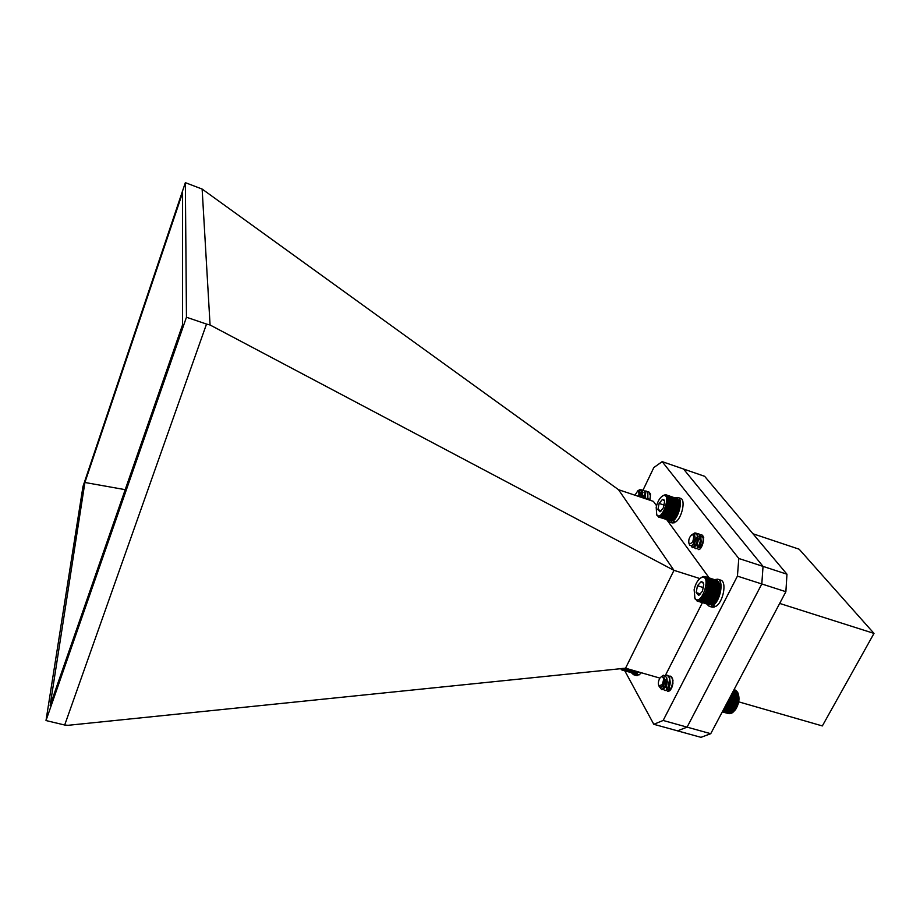 <?xml version="1.0" encoding="UTF-8"?>
<svg xmlns="http://www.w3.org/2000/svg" width="920" height="920" viewBox="0 0 920 920"><rect width="100%" height="100%" fill="white"/><g stroke="black" fill="none" stroke-linecap="round" stroke-linejoin="round"><path stroke-width="1.38" d="M638.733 490.348L640.021 489.497L641.861 489.969L641.562 497.421M641.987 490.164L643.333 490.072C645.138 491.234 645.449 493.982 644.264 498.318M644.678 491.073L646.024 490.981C647.83 492.142 648.14 494.891 646.967 499.226M647.369 491.97L648.703 491.878C650.52 493.039 650.842 495.788 649.658 500.123M641.861 489.969L641.895 497.536M643.494 490.141L645.115 492.2L644.598 498.433M642.263 493.741L642.758 493.062M646.185 491.05L647.818 493.131L647.3 499.33M643.252 497.984L645.449 493.948M648.865 491.947L650.509 494.051L649.991 500.238M638.388 496.363L639.089 493.833L637.767 490.877L634.949 495.213M642.252 493.833C641.872 490.9 640.607 489.785 638.457 490.452L637.617 490.935M637.571 490.958L638.721 490.659L639.768 492.062L639.377 496.685M638.825 490.705L638.974 490.739C640.343 491.636 640.607 493.66 639.779 496.823M642.447 492.303L642.482 497.72M645.15 493.212L645.173 498.628M642.678 497.789L645.414 493.833M647.841 494.132L647.864 499.525M639.918 493.499L639.434 496.708M642.356 492.706L642.137 497.616M639.664 496.788L639.998 495.983M644.955 493.396L644.839 498.513M642.344 497.685L645.081 493.718M647.657 494.316L647.53 499.41M645.023 498.571L645.438 497.605M647.703 499.468L648.151 498.433M693.381 533.761L695.842 532.933L696.992 534.06C698.084 541.213 696.532 545.732 692.334 547.607L691.231 545.951M697.13 533.841L698.556 533.818C703.317 535.026 698.774 550.114 695.255 548.55L694.244 547.297C693.645 544.077 694.681 540.592 697.314 536.843M700.051 534.796L701.454 534.784C706.249 535.981 701.707 551.057 698.165 549.504M695.922 532.956L697.9 535.693C698.303 540.603 697.095 544.479 694.278 547.308L692.702 547.722L691.553 545.813M698.728 533.887L700.833 536.682C701.224 541.569 700.016 545.422 697.21 548.24L695.623 548.676C693.542 546.399 694.232 542.49 697.682 536.969M701.638 534.853L703.754 537.671M688.931 543.294L689.08 543.559C692.242 543.812 693.749 541.087 693.588 535.382L692.047 534.669C689.379 536.785 688.344 539.649 688.931 543.294M696.992 534.06L693.622 533.634L692.277 534.474M691.736 534.808L694.473 535.037L694.956 536.21C695.255 540.166 694.244 543.283 691.909 545.583L689.793 545.479L689.344 544.26M694.381 534.911C696.026 539.062 695.359 542.478 692.392 545.158M697.889 536.636C698.602 541.731 697.59 544.881 694.853 546.101L694.255 545.399L695.301 539.902M700.81 537.613C701.511 542.708 700.499 545.847 697.762 547.043L697.164 546.33C696.716 543.743 697.682 541.075 700.051 538.338M700.051 547.239L701.167 541.661M695.071 538.418L693.312 543.95M697.705 536.958L697.877 537.567C698.142 541.178 697.314 543.904 695.405 545.767L694.485 545.985L693.818 543.134M694.933 539.787L695.417 538.936M699.303 536.394L700.798 538.545C701.063 542.133 700.235 544.858 698.337 546.71L697.406 546.928L696.716 544.134M696.773 543.743L697.647 541.109M697.866 540.672L700.511 537.625M699.809 547.411L699.602 545.134M699.648 544.801L700.603 541.938M700.798 541.558L701.27 540.764M662.02 676.2L663.377 675.211L666.689 677.442L666.873 681.731L664.734 687.171L661.583 689.597L660.261 687.539M665.516 675.395L667.207 675.234C672.163 676.28 668.311 691.943 664.585 690.448L663.504 689.264M663.136 687.366L665.16 679.707M668.541 676.246L670.197 676.108C675.176 677.154 671.324 692.806 667.575 691.299L666.494 690.138M666.873 681.731L663.654 689.149L661.779 689.632M667.391 675.303L669.702 678.155C670.346 683.077 669.334 687.021 666.678 689.988L664.78 690.483M670.381 676.165L672.704 679.052C673.348 683.951 672.336 687.884 669.691 690.828L667.575 691.299M659.916 678.063C658.26 681.076 657.926 683.652 658.904 685.791L661.952 684.779C664.159 679.822 663.987 677.097 661.457 676.602L659.916 678.063M664.734 687.171C666.08 682.973 665.689 679.615 663.584 677.108L663.952 680.49L662.676 685.411L661.445 687.033L659.421 687.056L658.938 685.883M663.584 677.108C664.78 681.789 664.033 685.124 661.353 687.113M666.919 678.638C667.632 683.249 666.793 686.355 664.412 687.964M663.17 685.285L664.286 681.271M669.725 679.075C670.749 683.663 669.978 686.918 667.425 688.815M666.379 688.528L666.436 684.469M666.62 683.79L667.299 682.077M672.727 679.96L673.037 680.765M669.748 689.505L669.346 685.607M669.702 684.342L670.312 682.87M663.952 680.49L662.561 685.607M666.954 680.88L664.401 687.723M662.791 685.952L662.803 685.17M663.918 681.179L664.332 680.397M669.564 679.466L667.713 688.379L666.678 688.7M665.781 686.837L665.781 686.078M665.804 685.825L665.953 684.836M666.931 681.973L667.333 681.225M672.566 680.351L672.934 683.571M669.656 689.551L668.759 686.987M668.782 686.769L669.829 682.985M669.932 682.766L670.335 682.042M671.83 686.964L672.842 683.755M738.196 693.772C739.795 698.797 738.909 704.087 735.54 709.642L733.091 712.149L735.758 709.009L737.725 704.697L738.656 695.497L737.806 692.656L733.171 691.311M735.448 690.138L734.068 689.62M736.138 690.598L734.01 689.724M736.747 691.173L733.895 689.942M737.288 691.851L733.711 690.287M737.748 692.645L733.47 690.747M723.212 710.125L732.377 712.735L733.206 712.068M722.901 710.711L731.664 713.207L732.331 712.724M722.648 711.194L731.538 713.172M722.453 711.551L730.733 713.494M722.327 711.793L729.917 713.678M722.257 711.919L729.1 713.724M738.116 693.53L732.814 691.99M738.369 694.485L732.4 692.76M738.656 695.497L731.975 693.565M738.541 695.531L731.94 693.622M738.783 696.52L731.526 694.416M738.645 696.647L731.446 694.565M738.841 697.601L731.032 695.347M738.668 697.82L730.917 695.577M738.829 698.74L730.503 696.336M738.61 699.027L730.342 696.647M738.748 699.913L729.962 697.371M738.484 700.281L729.755 697.762M738.587 701.109L729.387 698.452M738.288 701.546L729.146 698.912M738.369 702.317L728.801 699.556M738.024 702.811L728.525 700.085M738.081 703.512L728.214 700.672M737.679 704.076L727.904 701.258M737.725 704.697L727.616 701.799M737.276 705.306L727.283 702.431M737.311 705.847L727.03 702.903M736.805 706.502L726.673 703.593M736.839 706.962L726.455 703.984M736.287 707.641L726.075 704.708M736.322 708.02L725.903 705.03M735.724 708.722L725.5 705.789M735.758 709.009L725.374 706.031M735.115 709.722L724.96 706.813M735.16 709.918L724.88 706.974M734.459 710.631L724.454 707.768M734.539 710.734L724.419 707.848M733.78 711.447L723.994 708.653M733.091 712.149L723.58 709.435M712.908 603.704L712.827 605.509L715.748 606.418C723.35 602.232 727.156 581.428 720.613 580.106L717.715 579.186L714.564 579.611M706.813 604.106L709.147 606.257L712.057 607.165L714.161 607.143L714.345 605.981M709.147 606.257L714.161 607.143M712.827 605.509C720.406 601.312 724.235 580.485 717.715 579.186M711.252 606.245L711.528 604.474M677.534 730.848L687.091 727.133L761.806 583.97L763.036 566.398L761.806 583.958L687.091 727.122L677.534 730.848L653.798 724.293L624.818 670.864M786.968 574.207L704.628 476.296L683.525 469.016L763.036 566.386L786.968 574.207L785.875 591.709L737.426 576.127L663.147 720.475L653.798 724.293M785.875 591.709L710.734 733.7L663.147 720.475M710.734 733.7L700.982 737.334L677.534 730.859M779.677 603.428L874 633.408L822.342 725.938L738.691 701.833M752.951 533.761L799.158 549.205L874 633.408M673.969 570.365L625.543 668.196L68.08 725.305L64.688 725.018L206.517 324.07L210.07 324.99L673.969 570.365L618.528 489.704L653.384 501.365L656.558 505.712M625.543 668.196L659.881 678.097M185.357 182.666L82.995 486.427L46 720.556L186.461 317.239L185.357 182.666L202.136 189.06L618.528 489.704M46 720.556L64.688 725.018M202.136 189.06L210.07 324.99M702.374 602.726L665.424 675.326M674.176 570.4L699.832 578.553M186.461 317.239L206.517 324.07M700.821 536.877L701.971 536.751C705.272 537.533 701.431 549.067 698.303 547.745L697.199 543.099M697.831 540.868L700.281 537.211M672.716 679.477C673.348 685.02 671.922 688.436 668.46 689.735L667.437 688.793M649.359 493.729C650.589 494.592 650.635 496.708 649.474 500.066M709.17 577.898L666.873 519.869M643.068 490.015L653.832 467.555L662.17 461.633L738.794 558.474L737.426 576.127M84.904 482.482L182.585 192.717L182.551 324.875L50.117 705.479L84.904 482.482L125.212 489.67M738.794 558.474L763.036 566.386M662.17 461.633L683.514 469.004M700.73 577.921L703.673 576.46L706.054 577.185L705.904 578.358L706.951 578.323L706.272 579.014L707.296 579.071L706.571 579.784L707.583 579.933L706.974 581.601L707.928 581.934L707.066 582.636L707.997 583.061L707.089 583.728L707.974 584.246L706.917 586.086L707.721 586.764L706.721 587.305L707.48 588.064L706.456 588.547L707.169 589.375L706.134 589.789L706.79 590.674L705.744 591.019L706.341 591.962L705.295 592.227L705.847 593.205L704.789 593.388L705.283 594.412L704.237 594.504L704.685 595.55L703.65 595.55L704.042 596.608L703.018 596.516L703.374 597.586L702.374 597.402L702.673 598.46L701.695 598.184L701.235 599.886L699.637 599.863L699.786 600.817L698.958 600.185L699.085 601.094L711.447 604.452M699.786 600.817L712.264 604.083M700.511 600.415L712.321 604.106L713.253 603.462M713.943 602.899L714.633 602.22L713.943 602.899M714.633 602.22L715.311 601.45L714.633 602.22L701.695 598.184M715.311 601.45L715.967 600.576L715.311 601.45L702.374 597.402M715.967 600.576L716.599 599.61L715.967 600.576L703.018 596.516M716.599 599.61L717.186 598.563L716.599 599.61L703.65 595.55M717.186 598.563L717.738 597.459L717.186 598.563L704.237 594.504M717.738 597.459L718.244 596.298L717.738 597.459L704.789 593.388M718.244 596.298L718.692 595.102L718.244 596.298L705.295 592.227M718.692 595.102L719.083 593.871L718.692 595.102L705.744 591.019M719.083 593.871L719.405 592.641L719.083 593.871L706.134 589.789M719.405 592.641L719.67 591.399L719.405 592.641L706.456 588.547M719.67 591.399L719.854 590.18L719.67 591.399L706.721 587.305M719.854 590.18L719.981 588.984L719.854 590.18L706.917 586.086M719.981 588.984L720.026 587.834L719.981 588.984L707.043 584.89M720.026 587.834L719.992 586.73L720.026 587.834L707.089 583.728M719.992 586.73L719.888 585.707L719.992 586.73L707.066 582.636M719.888 585.707L719.612 584.648L719.888 585.707L706.974 581.601M719.716 584.752L719.394 583.683L719.716 584.752M719.474 583.889L719.095 582.832L707.296 579.071M719.037 582.808L718.738 582.072L706.951 578.323M718.6 582.026L706.525 577.691M718.071 581.359L706.054 577.185M717.462 580.808L705.525 576.794M716.76 580.382L704.95 576.553M699.085 601.094L710.631 604.693M698.406 601.231L708.998 604.727M775.813 610.731L773.03 615.986M773.456 615.192L774.41 613.375M694.129 589.72L694.933 598.31C701.581 607.442 712.195 573.884 701.511 577.541C698.038 579.358 695.577 583.418 694.129 589.72M703.098 582.383L703.49 583.429L701.224 581.589L697.452 585.718L696.164 592.583L698.659 595.378L702.454 591.249L703.742 584.338L703.098 582.383L701.224 581.589L697.452 585.718L696.164 592.583L699.027 595.263M703.593 587.661L697.452 585.718M700.706 594.009L696.164 592.583M697.141 601.094L694.473 597.459M697.751 601.231L709.814 604.785M701.235 599.886L713.057 603.577M701.96 599.231L713.793 602.922M702.673 598.46L714.506 602.163M703.374 597.586L715.208 601.289M704.042 596.608L715.886 600.323M704.685 595.55L716.53 599.265M705.283 594.412L717.14 598.126M705.847 593.205L717.692 596.931M706.341 591.962L718.198 595.688M706.79 590.674L718.635 594.412M707.169 589.375L719.014 593.112M707.48 588.064L719.325 591.801M707.721 586.764L719.567 590.513M707.882 585.488L719.727 589.237M707.974 584.246L719.808 587.995M707.997 583.061L719.819 586.81M707.928 581.934L719.75 585.695M707.79 580.888L719.612 584.648M707.583 579.933L719.394 583.683M701.339 577.507L702.374 576.955M625.14 668.184L624.737 669.53L623.956 669.001L624.116 669.875L623.369 669.277L623.519 670.094L622.817 669.426L622.391 670.162L633.731 673.302M622.943 670.197L634.443 673.244M623.519 670.094L635.156 673.049M624.116 669.875L635.858 672.727M624.737 669.53L635.915 672.75L636.766 672.14M621.241 668.587L623.346 668.369M621.874 670.001L620.62 668.644M625.933 668.311L625.255 668.173M625.358 669.058L636.548 672.279M625.98 668.472L637.169 671.703M662.653 495.868L665.286 494.695L667.172 495.581L666.586 496.167L667.529 496.098L666.896 496.708L668.046 497.455L667.46 498.916L668.322 499.192L667.529 499.813L668.357 500.169L667.529 500.779L668.322 501.216L667.471 501.803L668.231 502.32L667.345 502.872L667.839 504.631L666.919 505.091L667.552 505.816L666.609 506.218L667.195 507.012L666.252 507.345L666.793 508.185L665.85 508.449L666.344 509.335L664.907 510.565L665.309 511.508L664.378 511.543L664.746 512.509L663.826 512.463L664.148 513.441L663.251 513.303L663.527 514.28L662.653 514.061L662.262 515.683L660.847 515.764L660.997 516.66L660.249 516.108L660.376 516.971L671.841 520.248M660.997 516.66L671.887 520.26L672.761 519.708M673.371 519.248L673.981 518.684L673.371 519.248M673.981 518.684L674.59 518.017L673.981 518.684M674.59 518.017L675.188 517.259L674.59 518.017L662.653 514.061M675.188 517.259L675.763 516.43L675.188 517.259L663.251 513.303M675.763 516.43L676.327 515.51L675.763 516.43L663.826 512.463M676.327 515.51L676.856 514.533L676.327 515.51L664.378 511.543M676.856 514.533L677.35 513.509L676.856 514.533L664.907 510.565M677.35 513.509L677.798 512.428L677.35 513.509L665.401 509.53M677.798 512.428L678.201 511.324L677.798 512.428L665.85 508.449M678.201 511.324L678.557 510.209L678.201 511.324L666.252 507.345M678.557 510.209L678.856 509.082L678.557 510.209L666.609 506.218M678.856 509.082L679.109 507.966L678.856 509.082L666.919 505.091M679.109 507.966L679.293 506.874L679.109 507.966L667.161 503.976M679.293 506.874L679.408 505.804L679.293 506.874L667.345 502.872M679.408 505.804L679.466 504.781L679.408 505.804L667.471 501.803M679.466 504.781L679.454 503.815L679.466 504.781L667.529 500.779M679.454 503.815L679.224 502.849L679.454 503.815L667.529 499.813M679.385 502.918L679.121 501.94L679.385 502.918M679.247 502.09L678.948 501.124L679.247 502.09M679.052 501.354L678.707 500.388L667.817 496.731M678.661 500.376L667.529 496.098M678.281 499.721L667.172 495.581M677.821 499.169L666.77 495.178M677.281 498.72L665.815 494.73M660.376 516.971L671.129 520.524M659.789 517.155L669.737 520.697M656.19 507.299L656.719 514.74C661.974 522.238 671.98 492.809 663.205 495.627C660.008 497.283 657.673 501.181 656.19 507.299M664.091 499.962L664.458 500.94L662.457 499.41L659.122 503.435L657.904 509.622L660.054 511.819L663.377 507.805L664.596 501.584L664.091 499.962L662.457 499.41L659.122 503.435L657.904 509.622L660.054 511.819M664.286 505.16L659.122 503.435M661.48 510.807L657.904 509.622M658.697 517.166L656.408 514.177M659.226 517.224L670.427 520.674M661.618 516.223L672.531 519.834M662.262 515.683L673.164 519.294M662.894 515.039L673.808 518.65M663.527 514.28L674.44 517.903M664.148 513.441L675.073 517.063M664.746 512.509L675.671 516.143M665.309 511.508L676.246 515.142M665.85 510.45L676.775 514.084M666.344 509.335L677.281 512.981M666.793 508.185L677.73 511.83M667.195 507.012L678.132 510.657M667.552 505.816L678.477 509.473M667.839 504.631L678.764 508.288M668.069 503.47L678.994 507.127M668.231 502.32L679.155 505.977M668.322 501.216L679.247 504.884M668.357 500.169L679.27 503.838M668.322 499.192L679.224 502.849M668.219 498.284L679.121 501.94M668.046 497.455L678.948 501.124M663.814 495.247L663.205 495.627M636.364 672.439L636.249 674.141L639.009 674.935L641.366 672.761M631.465 672.773L633.512 674.693L636.26 675.487L637.663 675.51L637.813 674.601M633.512 674.693L637.663 675.51M636.249 674.141L638.606 671.956M634.904 674.716L635.179 673.06M673.072 519.49L672.98 521.088L675.671 521.985C682.134 517.649 685.86 499.468 680.547 498.352L677.867 497.455L675.176 497.881M667.621 520.11L669.495 522.054L672.175 522.939L674.291 522.79L674.486 521.594M669.495 522.054L674.291 522.79M672.98 521.088C679.42 516.741 683.169 498.559 677.867 497.455M671.6 521.904L671.876 520.248M638.457 490.452L640.021 489.497M642.447 493.154L642.988 492.499M645.115 494.063L645.656 493.407M642.413 491.268L642.47 493.131M645.115 492.2L645.173 494.051M647.818 493.131L647.864 494.971M689.08 543.559L689.793 545.479M693.622 533.634L694.634 532.99M694.255 545.399L694.244 547.297L695.405 545.767M697.9 535.693L697.877 537.567M700.833 536.682L700.798 538.545M697.21 548.24L698.337 546.71M658.904 685.791L659.421 687.056M661.457 676.602L663.377 675.211M660.422 687.527L660.445 688.252M663.654 689.149L664.7 687.527M669.702 678.155L669.748 680.053M666.678 689.988L667.713 688.379M672.704 679.052L672.75 680.949M694.933 598.31L695.347 599.391M656.719 514.74L657.029 515.568"/></g></svg>
